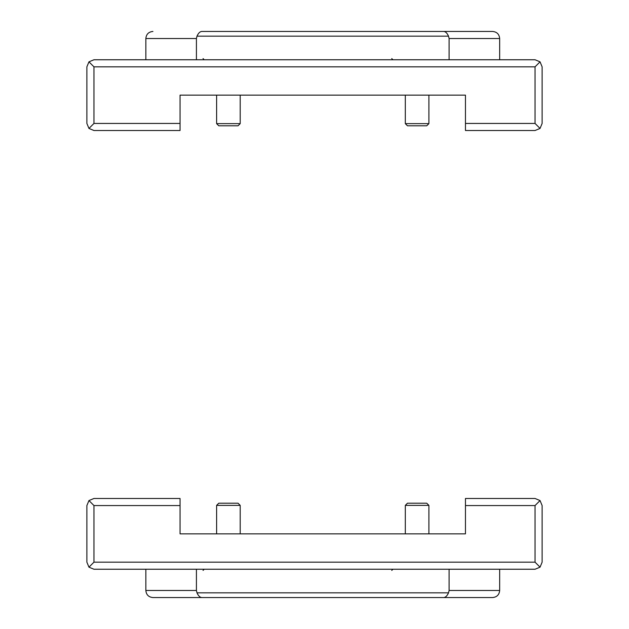 <?xml version="1.0" encoding="UTF-8"?>
<svg xmlns="http://www.w3.org/2000/svg" width="629" height="629" viewBox="0 0 629 629"><rect width="100%" height="100%" fill="white"/><g stroke="black" fill="none" stroke-linecap="round" stroke-linejoin="round"><path stroke-width="0.94" d="M540.044 500.558L535.043 498.483L465.46 498.483L465.46 533.864L180.051 533.864L180.051 498.483L93.957 498.483L88.956 500.558L86.881 505.559L86.881 562.169L88.956 567.169L93.957 569.245L535.043 569.245L540.044 567.169L542.119 562.169L542.119 505.559L540.044 500.558L535.043 505.559L535.043 562.169L540.044 567.169M196.421 569.245L196.421 590.474L196.987 592.832C198.332 595.805 199.904 597.377 201.705 597.55L253.762 597.55M449.09 569.245L449.09 590.474L448.524 592.832C447.18 595.805 445.607 597.377 443.807 597.55L152.926 597.55C148.625 597.133 146.266 594.775 145.849 590.474L196.421 590.474M393.062 597.55L391.749 597.55M433.617 597.55L400.594 597.55M443.807 597.55L492.586 597.55L443.807 597.55M203.049 597.55L211.894 597.55M244.917 597.55L252.449 597.55M465.46 533.864L180.051 533.864M88.956 500.558L93.957 505.559L180.051 505.559M88.956 567.169L93.957 562.169L93.957 505.559M216.612 533.864L216.612 505.37L240.199 505.37L240.199 533.864M216.612 505.37L218.782 503.2L238.029 503.2L240.199 505.37M405.312 533.864L405.312 505.37L428.899 505.37L428.899 533.864M405.312 505.37L407.482 503.2L426.729 503.2L428.899 505.37M535.043 66.831L93.957 66.831L88.956 61.831L93.957 59.755L535.043 59.755L540.044 61.831L535.043 66.831L535.043 123.441L540.044 128.442L535.043 130.518L465.46 130.518L465.46 123.441L535.043 123.441M196.421 59.755L196.421 38.526L196.987 36.167C198.332 33.195 199.904 31.623 201.705 31.45L443.807 31.45C445.607 31.623 447.18 33.195 448.524 36.167L449.09 38.526L499.662 38.526C499.245 34.225 496.886 31.867 492.586 31.45L443.807 31.45M201.705 31.45L203.049 31.45M391.749 31.45L393.062 31.45M433.617 31.45L411.673 31.45M253.762 31.45L252.449 31.45M180.051 95.136L465.46 95.136L180.051 95.136L180.051 130.518L93.957 130.518L88.956 128.442L86.881 123.441L86.881 66.831L88.956 61.831M465.46 95.136L465.46 123.441M93.957 66.831L93.957 123.441L88.956 128.442M540.044 61.831L542.119 66.831L542.119 123.441L540.044 128.442M449.09 59.755L449.09 38.526M428.899 95.136L428.899 123.63L405.312 123.63L405.312 95.136M428.899 123.63L426.729 125.8L407.482 125.8L405.312 123.63M244.917 31.45L222.973 31.45M240.199 95.136L240.199 123.63L216.612 123.63L216.612 95.136M240.199 123.63L238.029 125.8L218.782 125.8L216.612 123.63M196.987 592.832L448.524 592.832M93.957 562.169L535.043 562.169M465.46 505.559L535.043 505.559M499.662 569.245L499.662 590.474L449.09 590.474M196.987 36.167L448.524 36.167M93.957 123.441L180.051 123.441M145.849 59.755L145.849 38.526L196.421 38.526M499.662 590.474C499.245 594.775 496.886 597.133 492.586 597.55M145.849 569.245L145.849 590.474M203.049 570.424L204.228 569.245L203.049 570.424M391.749 570.424L392.928 569.245L391.749 570.424M499.662 59.755L499.662 38.526M145.849 38.526C146.266 34.225 148.625 31.867 152.926 31.45M203.049 58.576L204.228 59.755L203.049 58.576M391.749 58.576L392.928 59.755L391.749 58.576"/></g></svg>
